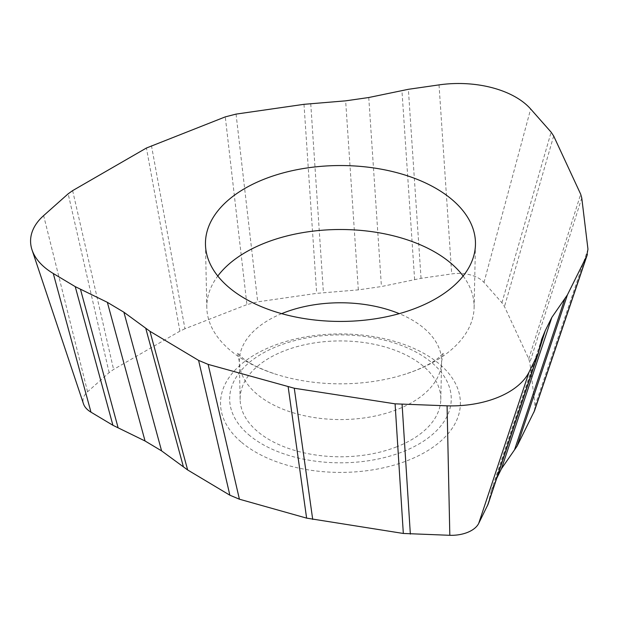 <?xml version="1.0" encoding="UTF-8"?>
<svg xmlns="http://www.w3.org/2000/svg" width="619" height="619" viewBox="0 0 619 619"><rect width="100%" height="100%" fill="white"/><g stroke="black" fill="none" stroke-linecap="round" stroke-linejoin="round"><path stroke-width="0.46" stroke-dasharray="3.1 2.32" d="M488.12 504.168L491.246 490.782L496.755 478.224M534.506 410.792L535.048 405.669L529.833 362.61L528.758 358.896L504.477 306.583L501.932 302.753L483.988 282.419A28.497 16.45 0 0 0 451.7 273.923L421.044 278.333L381.436 286.551L358.331 289.878L316.673 293.36L257.697 301.848L246.919 304.618L225.277 116.875M151.454 145.627L184.942 328.759L246.919 304.618M184.942 328.759L179.912 331.15L113.579 369.45L109.106 372.638L87.573 391.781A28.497 16.45 0 0 0 83.495 403.859M241.031 441.889A119.931 69.243 180 0 1 273.397 345.758A119.931 69.243 180 0 1 439.892 364.444A119.931 69.243 180 0 1 407.526 460.567A119.931 69.243 180 0 1 241.031 441.889M248.606 434.631A110.793 63.966 0 0 0 402.42 451.885A110.793 63.966 0 0 0 432.317 363.09A110.793 63.966 0 0 0 278.504 345.828A110.793 63.966 0 0 0 248.606 434.631M396.57 446.879A100.34 57.931 180 0 1 293.901 450.175A100.34 57.931 180 0 1 240.133 399.572A100.34 57.931 180 0 1 284.353 350.834A100.34 57.931 180 0 1 388.113 347.878A100.34 57.931 180 0 1 440.79 399.572A100.34 57.931 180 0 1 396.57 446.879M463.136 276.035A133.658 77.166 180 0 1 474.108 307.62A133.658 77.166 180 0 1 415.202 370.642A133.658 77.166 180 0 1 406.01 373.922A133.658 77.166 180 0 1 274.913 373.922A133.658 77.166 180 0 1 206.816 307.62A133.658 77.166 180 0 1 217.787 276.035M488.631 501.994L539.002 350.656M539.342 348.427L494.898 481.961M535.048 405.669L587.965 249.202M581.759 197.918L529.833 362.61M528.758 358.896L580.684 194.204M553.672 136.002L504.477 306.583M501.932 302.753L551.127 132.172M483.988 282.419L530.676 109.006M439.026 84.888L451.7 273.923M421.044 278.333L408.37 89.306M414.622 279.664L401.948 90.637M368.754 97.516L381.436 286.551M358.331 289.878L345.65 100.843M310.746 103.76L323.428 292.795M303.999 104.325L316.673 293.36M236.056 114.105L257.697 301.848M179.912 331.15L146.424 148.018M72.632 190.629L113.579 369.45M109.106 372.638L68.16 193.817M87.573 391.781L43.632 215.621M281.668 313.655A101.145 58.395 0 0 0 239.329 361.891A101.145 58.395 0 0 0 293.53 412.896A101.145 58.395 0 0 0 397.019 409.585A101.145 58.395 0 0 0 441.595 361.891A101.145 58.395 0 0 0 399.255 313.655M491.308 490.612L541.679 339.274M440.79 399.572L441.595 361.891C442.809 354.679 443.529 351.662 443.746 352.853L437.672 358.54C432.735 362.486 424.936 366.626 414.273 370.974L406.01 373.922M240.133 399.572L239.329 361.891C238.106 354.679 237.394 351.662 237.178 352.853L243.252 358.54C249.542 363.639 260.096 368.769 274.913 373.922M474.108 307.62L475.462 244.451M206.816 307.62L205.462 244.451"/><path stroke-width="0.93" d="M107.358 302.327L75.232 286.628L53.28 273.505A80.896 46.704 180 0 1 32.041 249.906A80.896 46.704 180 0 1 43.632 215.621L68.16 193.817L72.632 190.629L146.424 148.018L225.277 116.875L236.056 114.105L303.999 104.325L345.65 100.843L368.754 97.516L408.37 89.306L439.026 84.888A80.896 46.704 180 0 1 530.676 109.006L551.127 132.172L553.672 136.002L580.684 194.204L581.759 197.918L587.965 249.202L586.735 255.98L567.437 294.837L551.839 317.408L545.269 330.616L541.617 339.444L538.491 352.83L529.075 372.065A80.896 46.704 180 0 1 447.08 405.832L395.084 403.836L294.273 388.237L208.139 364.382L198.591 360.382L149.953 331.297L123.901 312.216L107.358 302.327L123.901 312.216L149.953 331.297L198.591 360.382L208.139 364.382L294.273 388.237L395.084 403.836L447.08 405.832A80.896 46.704 0 0 0 529.075 372.065L537.787 354.532L545.269 330.616L551.839 317.408L567.437 294.837L586.735 255.98L587.965 249.202L581.759 197.918L580.684 194.204L553.672 136.002L551.127 132.172L530.676 109.006A80.896 46.704 0 0 0 439.026 84.888L408.37 89.306L368.754 97.516L345.65 100.843L303.999 104.325L236.056 114.105L225.277 116.875L146.424 148.018L72.632 190.629L68.16 193.817L43.632 215.621A80.896 46.704 0 0 0 53.28 273.505L75.232 286.628L107.358 302.327L145.047 440.991L161.59 450.88L187.65 469.96L229.866 495.2L239.414 499.208L306.614 518.126L403.325 533.462L449.82 535.303A28.497 16.45 0 0 0 478.704 523.403L488.12 504.168M264.963 178.868A135.012 77.948 0 0 0 205.462 244.451A135.012 77.948 0 0 0 277.815 312.533A135.012 77.948 0 0 0 415.96 308.107A135.012 77.948 0 0 0 475.462 244.451A135.012 77.948 0 0 0 404.578 174.891A135.012 77.948 0 0 0 264.963 178.868M32.041 249.906L83.495 403.859A28.497 16.45 0 0 0 90.978 412.169L112.921 425.292L145.047 440.991M496.755 478.224L501.46 468.745L517.066 446.175L534.506 410.792M217.787 276.035A133.658 77.166 180 0 1 265.721 242.694A133.658 77.166 180 0 1 463.136 276.035M112.921 425.292L75.232 286.628M118.128 427.83L80.439 289.174M161.59 450.88L123.901 312.216M145.728 328.209L183.425 466.865M149.953 331.297L187.65 469.96M198.591 360.382L229.866 495.2M239.414 499.208L208.139 364.382M288.175 386.921L306.614 518.126M312.711 519.449L294.273 388.237M395.084 403.836L403.325 533.462M410.343 534.104L402.102 404.47M449.82 535.303L447.08 405.832M529.075 372.065L478.704 523.403M487.416 505.87L537.787 354.532M545.269 330.616L539.342 348.427M501.46 468.745L551.839 317.408M564.907 298.49L514.536 449.835M567.437 294.837L517.066 446.175M586.735 255.98L533.818 412.447M53.28 273.505L90.978 412.169M399.255 313.655A101.145 58.395 0 0 0 283.904 312.757A101.145 58.395 0 0 0 281.668 313.655M488.112 504.199L538.484 352.861M534.476 410.877L587.392 254.409"/></g></svg>
